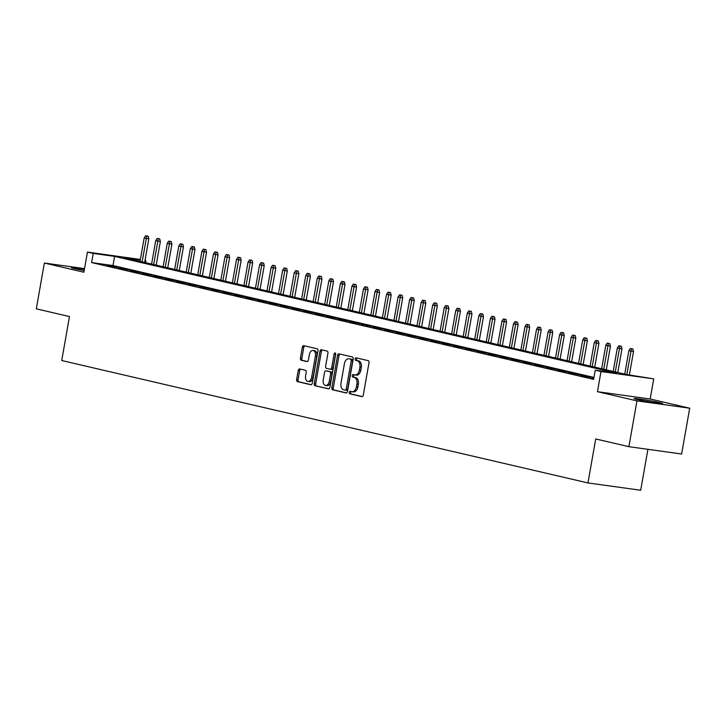 <?xml version="1.0" encoding="UTF-8"?>
<svg xmlns="http://www.w3.org/2000/svg" width="726" height="726" viewBox="0 0 726 726"><rect width="100%" height="100%" fill="white"/><g stroke="black" fill="none" stroke-linecap="round" stroke-linejoin="round"><path stroke-width="1.09" d="M349.242 392.367A1.28 0.808 -82.1 0 0 349.814 393.81L361.847 396.614A1.824 1.162 -82.1 0 0 361.911 396.623A1.824 1.162 -82.1 0 0 363.299 395.08L369.008 362.71A1.824 1.162 -82.1 0 0 368.191 360.65L356.157 357.845A1.28 0.808 -82.1 0 0 356.103 357.836A1.28 0.808 -82.1 0 0 355.141 358.925A1.28 0.808 -82.1 0 0 355.713 360.368L357.265 360.722A5.853 3.712 -82.1 0 1 359.878 367.32L359.397 370.024A5.853 3.712 -82.1 0 1 354.969 374.97A5.853 3.712 -82.1 0 1 354.76 374.934L353.208 374.571A1.28 0.808 -82.1 0 0 353.163 374.562A1.28 0.808 -82.1 0 0 352.192 375.641A1.28 0.808 -82.1 0 0 352.763 377.084L354.315 377.447A5.853 3.712 -82.1 0 1 356.929 384.045L356.457 386.749A5.853 3.712 -82.1 0 1 352.019 391.695A5.853 3.712 -82.1 0 1 351.811 391.659L350.259 391.296A1.28 0.808 -82.1 0 0 350.213 391.287A1.28 0.808 -82.1 0 0 349.242 392.367M351.311 391.541A1.28 0.808 -82.1 0 0 350.667 392.566A1.28 0.808 -82.1 0 0 351.239 394.009L362.292 396.577M357.21 358.09A1.28 0.808 -82.1 0 0 356.566 359.116A1.28 0.808 -82.1 0 0 357.138 360.559L358.689 360.922L357.265 360.722M354.261 374.816A1.28 0.808 -82.1 0 0 353.616 375.841A1.28 0.808 -82.1 0 0 354.188 377.284L355.74 377.647L354.315 377.447M84.416 269.301A14.52 0.644 10 0 0 71.438 267.667A14.52 0.644 10 0 0 74.624 268.647A14.52 0.644 10 0 0 84.198 270.571M637.21 399.509A14.52 0.644 10 0 0 653.055 402.503A14.52 0.644 10 0 0 662.638 403.574A14.52 0.644 10 0 0 659.444 402.594A14.52 0.644 10 0 0 643.608 399.599A14.52 0.644 10 0 0 634.025 398.529A14.52 0.644 10 0 0 637.21 399.509M299.684 368.953A1.824 1.162 -82.1 0 0 299.62 368.944A1.824 1.162 -82.1 0 0 298.232 370.487L296.635 379.571A1.824 1.162 -82.1 0 0 297.451 381.631L310.819 384.744A1.824 1.162 -82.1 0 0 310.882 384.753A1.824 1.162 -82.1 0 0 312.271 383.21L317.97 350.839A1.824 1.162 -82.1 0 0 317.162 348.779L303.795 345.667A1.824 1.162 -82.1 0 0 303.722 345.658A1.824 1.162 -82.1 0 0 302.343 347.2L300.41 358.172A1.824 1.162 -82.1 0 0 301.226 360.232L306.944 361.566A1.824 1.162 -82.1 0 0 307.007 361.575A1.824 1.162 -82.1 0 0 308.396 360.032L309.349 354.587A4.891 3.104 -82.1 0 1 313.051 350.449A4.891 3.104 -82.1 0 1 315.411 355.994L311.654 377.311A4.891 3.104 -82.1 0 1 307.951 381.449A4.891 3.104 -82.1 0 1 305.592 375.896L306.218 372.347A1.824 1.162 -82.1 0 0 305.41 370.287L299.684 368.953M593.95 377.429L112.984 265.553L91.612 262.585L93.227 253.428L87.456 252.085L140.39 259.454M628.888 446.681L636.965 400.879L689.7 408.203L681.623 454.004L628.888 446.681L595.71 438.967L587.96 482.935L61.728 360.523L69.478 316.554L36.3 308.84L44.377 263.039L83.898 272.232L87.456 252.085M689.7 408.203L650.178 399.01L597.444 391.686L636.965 400.879M597.444 391.686L600.992 371.54L595.22 370.196L616.601 373.164L114.599 256.396L93.227 253.428M91.612 262.585L593.605 379.353L595.22 370.196M331.864 387.766A1.824 1.162 -82.1 0 0 332.68 389.826L346.048 392.938A1.824 1.162 -82.1 0 0 346.111 392.947A1.824 1.162 -82.1 0 0 347.491 391.405L353.199 359.034A1.824 1.162 -82.1 0 0 352.391 356.974L339.024 353.861A1.824 1.162 -82.1 0 0 338.951 353.852A1.824 1.162 -82.1 0 0 337.572 355.395L331.864 387.766L333.288 387.965A1.824 1.162 -82.1 0 0 334.105 390.025L346.493 392.902M328.433 388.837L315.066 385.733A1.824 1.162 -82.1 0 1 314.249 383.664L319.957 351.302A1.824 1.162 -82.1 0 1 321.337 349.75A1.824 1.162 -82.1 0 1 321.409 349.769L327.127 351.094A1.824 1.162 -82.1 0 1 327.943 353.154L325.629 366.285A1.824 1.162 -82.1 0 0 326.446 368.345L330.239 369.225A1.824 1.162 -82.1 0 0 330.303 369.244A1.824 1.162 -82.1 0 0 331.691 367.692L334.096 354.025A1.28 0.808 -82.1 0 1 335.067 352.945A1.28 0.808 -82.1 0 1 335.684 354.397L329.885 387.303A1.824 1.162 -82.1 0 1 328.497 388.846A1.824 1.162 -82.1 0 1 328.433 388.837L328.56 388.855M84.543 268.62L44.377 263.039M593.804 378.246L591.826 377.974L593.777 378.428M580.283 375.288L590.773 377.393L580.283 375.288M568.748 372.601L579.23 374.707L568.748 372.601M557.205 369.915L567.696 372.021L557.205 369.915M545.662 367.229L556.152 369.334L545.662 367.229M534.127 364.552L544.609 366.657L534.127 364.552M522.584 361.866L533.075 363.971L522.584 361.866M511.04 359.179L521.531 361.285L511.04 359.179M499.506 356.493L509.988 358.599L499.506 356.493M487.963 353.807L498.453 355.912L487.963 353.807M476.419 351.13L486.91 353.235L476.419 351.13M464.885 348.444L475.367 350.549L464.885 348.444M453.342 345.757L463.832 347.863L453.342 345.757M441.798 343.071L452.289 345.177L441.798 343.071M430.264 340.385L440.746 342.49L430.264 340.385M418.72 337.708L429.211 339.813L418.72 337.708M407.177 335.022L417.668 337.127L407.177 335.022M395.643 332.336L406.124 334.441L395.643 332.336M384.099 329.649L394.59 331.755L384.099 329.649M372.565 326.963L383.047 329.069L372.565 326.963M361.022 324.286L371.503 326.391L361.022 324.286M349.478 321.6L359.969 323.705L349.478 321.6M337.944 318.914L348.426 321.019L337.944 318.914M326.401 316.227L336.891 318.333L326.401 316.227M314.857 313.55L325.348 315.656L314.857 313.55M303.323 310.864L313.804 312.97L303.323 310.864M291.779 308.178L302.27 310.283L291.779 308.178M280.236 305.492L290.727 307.597L280.236 305.492M268.702 302.806L279.183 304.911L268.702 302.806M257.158 300.128L267.649 302.234L257.158 300.128M245.615 297.442L256.106 299.548L245.615 297.442M234.081 294.756L244.562 296.861L234.081 294.756M222.537 292.07L233.028 294.175L222.537 292.07M210.994 289.384L221.484 291.489L210.994 289.384M199.459 286.706L209.941 288.812L199.459 286.706M187.916 284.02L198.407 286.126L187.916 284.02M176.373 281.334L186.863 283.439L176.373 281.334M164.838 278.648L175.32 280.753L164.838 278.648M153.295 275.962L163.786 278.067L153.295 275.962M141.761 273.285L152.242 275.39L141.761 273.285M130.217 270.598L140.699 272.704L130.217 270.598M118.674 267.912L129.164 270.018L118.674 267.912M117.621 267.331L107.139 265.226L117.621 267.331M587.96 482.935L640.695 490.25L647.91 449.321M144.991 260.525L145.962 260.743L144.973 260.607M145.617 262.676L145.962 260.743M140.299 259.962L124.582 257.775L626.583 374.543L653.727 378.854L600.992 371.54M650.178 399.01L653.727 378.854M112.984 265.553L114.599 256.396M353.235 391.849A5.853 3.712 -82.1 0 0 353.453 391.895A5.853 3.712 -82.1 0 0 357.882 386.94L356.457 386.749M355.74 377.647A5.853 3.712 -82.1 0 1 358.354 384.245L357.882 386.94M356.185 375.133A5.853 3.712 -82.1 0 0 356.393 375.17A5.853 3.712 -82.1 0 0 360.831 370.215L359.397 370.024M358.689 360.922A5.853 3.712 -82.1 0 1 361.303 367.519L360.831 370.215M340.004 354.088A1.824 1.162 -82.1 0 0 338.997 355.595L333.288 387.965M345.24 390.125A1.28 0.808 -82.1 0 0 345.286 390.134A1.28 0.808 -82.1 0 0 346.257 389.054L351.266 360.64A1.28 0.808 -82.1 0 0 350.694 359.198L349.052 358.816A5.853 3.712 -82.1 0 0 348.843 358.78A5.853 3.712 -82.1 0 0 344.414 363.726L340.993 383.147A5.853 3.712 -82.1 0 0 343.598 389.744L345.24 390.125M345.34 390.143L346.665 390.325A1.28 0.808 -82.1 0 0 346.71 390.334A1.28 0.808 -82.1 0 0 347.681 389.254L346.257 389.054M350.059 358.953A5.853 3.712 -82.1 0 1 350.268 358.971A5.853 3.712 -82.1 0 1 350.476 359.016L352.119 359.397A1.28 0.808 -82.1 0 1 352.691 360.84L347.681 389.254M328.878 388.809L315.066 385.733M322.389 349.996A1.824 1.162 -82.1 0 0 321.382 351.493L315.674 383.863A1.824 1.162 -82.1 0 0 316.491 385.923M330.366 369.244L331.664 369.425A1.824 1.162 -82.1 0 0 331.728 369.434A1.824 1.162 -82.1 0 0 333.116 367.891L335.521 354.224L334.096 354.025M335.684 353.725A1.28 0.808 -82.1 0 0 335.521 354.224M323.224 379.907A4.891 3.104 -82.1 0 0 325.584 385.452A4.891 3.104 -82.1 0 0 329.286 381.313L330.611 373.808A1.824 1.162 -82.1 0 0 329.795 371.748L326.001 370.859A1.824 1.162 -82.1 0 0 325.938 370.85A1.824 1.162 -82.1 0 0 324.549 372.402L323.224 379.907M325.584 385.452L327.009 385.651A4.891 3.104 -82.1 0 0 330.711 381.513L329.286 381.313M327.29 371.04A1.824 1.162 -82.1 0 1 327.362 371.05A1.824 1.162 -82.1 0 1 327.426 371.059L331.219 371.939A1.824 1.162 -82.1 0 1 332.036 374.008L330.711 381.513M307.951 381.449L309.376 381.64A4.891 3.104 -82.1 0 0 313.078 377.502L311.654 377.311M313.051 350.449L314.485 350.649A4.891 3.104 -82.1 0 1 316.835 356.194L313.078 377.502M304.775 345.894A1.824 1.162 -82.1 0 0 303.767 347.4L301.834 358.372A1.824 1.162 -82.1 0 0 302.651 360.432L307.388 361.53M300.664 369.18A1.824 1.162 -82.1 0 0 299.666 370.687L298.059 379.771A1.824 1.162 -82.1 0 0 298.876 381.831L311.263 384.707M632.9 348.952L630.322 348.489L632.9 348.952L633.517 351.52L628.87 350.685L624.741 374.117M631.475 348.761L626.819 374.58M633.517 351.52L629.388 374.934M628.87 350.685L630.322 348.489M621.365 346.275L618.788 345.803L621.365 346.275L621.973 348.843L617.336 347.999L613.198 371.431M619.94 346.075L615.276 371.921M621.973 348.843L617.799 372.502M617.336 347.999L618.788 345.803M609.822 343.589L607.245 343.117L609.822 343.589L610.439 346.157L605.793 345.313L601.663 368.754M608.397 343.389L603.733 369.235M610.439 346.157L606.264 369.824M605.793 345.313L607.245 343.117M598.278 340.902L595.701 340.44L598.278 340.902L598.896 343.471L594.249 342.627L590.12 366.067M596.854 340.703L592.198 366.548M598.896 343.471L594.721 367.138M594.249 342.627L595.701 340.44M586.744 338.216L584.167 337.753L586.744 338.216L587.352 340.784L582.715 339.95L578.577 363.381M585.319 338.017L580.655 363.862M587.352 340.784L583.178 364.452M582.715 339.95L584.167 337.753M575.201 335.53L572.623 335.067L575.201 335.53L575.818 338.098L571.171 337.263L567.042 360.695M573.776 335.339L569.12 361.185M575.818 338.098L571.643 361.766M571.171 337.263L572.623 335.067M563.666 332.853L561.08 332.381L563.666 332.853L564.274 335.421L559.628 334.577L555.499 358.018M562.233 332.653L557.577 358.499M564.274 335.421L560.1 359.08M559.628 334.577L561.08 332.381M552.123 330.167L549.546 329.695L552.123 330.167L552.731 332.735L548.094 331.891L543.955 355.332M550.698 329.967L546.034 355.813M552.731 332.735L548.557 356.402M548.094 331.891L549.546 329.695M540.58 327.48L538.002 327.018L540.58 327.48L541.197 330.049L536.55 329.205L532.421 352.645M539.155 327.281L534.499 353.126M541.197 330.049L537.022 353.716M536.55 329.205L538.002 327.018M529.045 324.794L526.459 324.331L529.045 324.794L529.653 327.362L525.007 326.528L520.878 349.959M527.62 324.595L522.956 350.44M529.653 327.362L525.479 351.03M525.007 326.528L526.459 324.331M517.502 322.108L514.925 321.645L517.502 322.108L518.11 324.676L513.473 323.841L509.334 347.273M516.077 321.917L511.413 347.763M518.11 324.676L513.935 348.344M513.473 323.841L514.925 321.645M505.958 319.431L503.381 318.959L505.958 319.431L506.576 321.999L501.929 321.155L497.8 344.596M504.534 319.231L499.878 345.077M506.576 321.999L502.401 345.658M501.929 321.155L503.381 318.959M494.424 316.745L491.838 316.273L494.424 316.745L495.032 319.313L490.386 318.469L486.257 341.91M492.999 316.545L488.335 342.391M495.032 319.313L490.858 342.981M490.386 318.469L491.838 316.273M482.881 314.059L480.303 313.596L482.881 314.059L483.489 316.627L478.851 315.792L474.713 339.224M481.456 313.859L476.791 339.704M483.489 316.627L479.323 340.294M478.851 315.792L480.303 313.596M471.337 311.372L468.76 310.91L471.337 311.372L471.954 313.941L467.308 313.106L463.179 336.537M469.913 311.173L465.257 337.018M471.954 313.941L467.78 337.608M467.308 313.106L468.76 310.91M459.803 308.686L457.217 308.223L459.803 308.686L460.411 311.254L455.765 310.419L451.636 333.851M458.378 308.496L453.714 334.341M460.411 311.254L456.237 334.922M455.765 310.419L457.217 308.223M448.26 306.009L445.682 305.537L448.26 306.009L448.868 308.577L444.23 307.733L440.092 331.174M446.835 305.809L442.17 331.655M448.868 308.577L444.702 332.245M444.23 307.733L445.682 305.537M436.716 303.323L434.139 302.851L436.716 303.323L437.333 305.891L432.687 305.047L428.558 328.488M435.291 303.123L430.636 328.969M437.333 305.891L433.159 329.559M432.687 305.047L434.139 302.851M425.182 300.637L422.605 300.174L425.182 300.637L425.79 303.205L421.153 302.37L417.014 325.802M423.757 300.437L419.093 326.283M425.79 303.205L421.615 326.872M421.153 302.37L422.605 300.174M413.639 297.95L411.061 297.488L413.639 297.95L414.247 300.519L409.609 299.684L405.48 323.115M412.214 297.751L407.549 323.596M414.247 300.519L410.081 324.186M409.609 299.684L411.061 297.488M402.095 295.264L399.518 294.801L402.095 295.264L402.712 297.832L398.066 296.998L393.937 320.429M400.67 295.074L396.015 320.919M402.712 297.832L398.538 321.5M398.066 296.998L399.518 294.801M390.561 292.587L387.983 292.115L390.561 292.587L391.169 295.155L386.531 294.311L382.393 317.752M389.136 292.387L384.471 318.233M391.169 295.155L386.994 318.823M386.531 294.311L387.983 292.115M379.017 289.901L376.44 289.429L379.017 289.901L379.634 292.469L374.988 291.625L370.859 315.066M377.593 289.701L372.928 315.547M379.634 292.469L375.46 316.137M374.988 291.625L376.44 289.429M367.474 287.215L364.897 286.752L367.474 287.215L368.091 289.783L363.445 288.948L359.316 312.38M366.049 287.015L361.394 312.861M368.091 289.783L363.917 313.45M363.445 288.948L364.897 286.752M355.94 284.528L353.362 284.066L355.94 284.528L356.548 287.097L351.91 286.262L347.772 309.693M354.515 284.329L349.85 310.174M356.548 287.097L352.373 310.764M351.91 286.262L353.362 284.066M344.396 281.842L341.819 281.379L344.396 281.842L345.013 284.41L340.367 283.576L336.238 307.007M342.971 281.652L338.316 307.497M345.013 284.41L340.839 308.078M340.367 283.576L341.819 281.379M332.862 279.165L330.276 278.693L332.862 279.165L333.47 281.733L328.824 280.889L324.694 304.33M331.428 278.965L326.773 304.811M333.47 281.733L329.295 305.401M328.824 280.889L330.276 278.693M321.319 276.479L318.741 276.007L321.319 276.479L321.927 279.047L317.289 278.203L313.151 301.644M319.894 276.279L315.229 302.125M321.927 279.047L317.752 302.715M317.289 278.203L318.741 276.007M309.775 273.793L307.198 273.33L309.775 273.793L310.392 276.361L305.746 275.526L301.617 298.958M308.35 273.593L303.695 299.439M310.392 276.361L306.218 300.029M305.746 275.526L307.198 273.33M298.241 271.107L295.654 270.644L298.241 271.107L298.849 273.675L294.202 272.84L290.073 296.272M296.816 270.907L292.151 296.752M298.849 273.675L294.674 297.342M294.202 272.84L295.654 270.644M286.697 268.42L284.12 267.958L286.697 268.42L287.305 270.989L282.668 270.154L278.53 293.585M285.273 268.23L280.608 294.075M287.305 270.989L283.131 294.656M282.668 270.154L284.12 267.958M275.154 265.743L272.577 265.271L275.154 265.743L275.771 268.311L271.125 267.467L266.996 290.908M273.729 265.544L269.074 291.389M275.771 268.311L271.597 291.979M271.125 267.467L272.577 265.271M263.62 263.057L261.033 262.594L263.62 263.057L264.228 265.625L259.581 264.781L255.452 288.222M262.195 262.857L257.53 288.703M264.228 265.625L260.053 289.293M259.581 264.781L261.033 262.594M252.076 260.371L249.499 259.908L252.076 260.371L252.684 262.939L248.047 262.104L243.909 285.536M250.651 260.171L245.987 286.017M252.684 262.939L248.519 286.607M248.047 262.104L249.499 259.908M240.533 257.685L237.956 257.222L240.533 257.685L241.15 260.253L236.504 259.418L232.374 282.85M239.108 257.485L234.453 283.331M241.15 260.253L236.975 283.92M236.504 259.418L237.956 257.222M228.999 255.007L226.412 254.536L228.999 255.007L229.607 257.567L224.969 256.732L220.831 280.163M227.574 254.808L222.909 280.653M229.607 257.567L225.432 281.234M224.969 256.732L226.412 254.536M217.455 252.321L214.878 251.849L217.455 252.321L218.063 254.89L213.426 254.046L209.288 277.486M216.03 252.122L211.366 277.967M218.063 254.89L213.898 278.557M213.426 254.046L214.878 251.849M205.912 249.635L203.334 249.172L205.912 249.635L206.529 252.203L201.882 251.359L197.753 274.8M204.487 249.435L199.831 275.281M206.529 252.203L202.354 275.871M201.882 251.359L203.334 249.172M194.377 246.949L191.8 246.486L194.377 246.949L194.985 249.517L190.348 248.682L186.21 272.114M192.953 246.749L188.288 272.595M194.985 249.517L190.811 273.185M190.348 248.682L191.8 246.486M182.834 244.263L180.257 243.8L182.834 244.263L183.442 246.831L178.805 245.996L174.676 269.428M181.409 244.072L176.745 269.918M183.442 246.831L179.277 270.499M178.805 245.996L180.257 243.8M171.291 241.586L168.713 241.114L171.291 241.586L171.908 244.154L167.261 243.31L163.132 266.741M169.866 241.386L165.21 267.232M171.908 244.154L167.733 267.812M167.261 243.31L168.713 241.114M159.756 238.899L157.179 238.427L159.756 238.899L160.364 241.468L155.727 240.624L151.589 264.064M158.332 238.7L153.667 264.545M160.364 241.468L156.19 265.135M155.727 240.624L157.179 238.427M148.213 236.213L145.636 235.75L148.213 236.213L148.83 238.781L144.184 237.937L140.054 261.378M146.788 236.014L142.124 261.859M148.83 238.781L144.655 262.449M144.184 237.937L145.636 235.75M351.239 394.009L349.814 393.81M357.138 360.559L355.713 360.368M354.188 377.284L352.763 377.084M358.354 384.245L356.929 384.045M361.303 367.519L359.878 367.32M338.997 355.595L337.572 355.395M334.105 390.025L332.68 389.826M352.691 360.84L351.266 360.64M352.119 359.397L350.694 359.198M350.476 359.016L349.052 358.816M315.674 383.863L314.249 383.664M321.382 351.493L319.957 351.302M333.116 367.891L331.691 367.692M332.036 374.008L330.611 373.808M331.219 371.939L329.795 371.748M327.426 371.059L326.001 370.859M316.835 356.194L315.411 355.994M302.651 360.432L301.226 360.232M301.834 358.372L300.41 358.172M303.767 347.4L302.343 347.2M298.876 381.831L297.451 381.631M298.059 379.771L296.635 379.571M299.666 370.687L298.232 370.487M353.453 391.895L352.019 391.695M356.393 375.17L354.969 374.97M346.71 390.334L345.286 390.134M350.268 358.971L348.843 358.78M331.728 369.434L330.303 369.244M327.362 371.05L325.938 370.85"/></g></svg>
